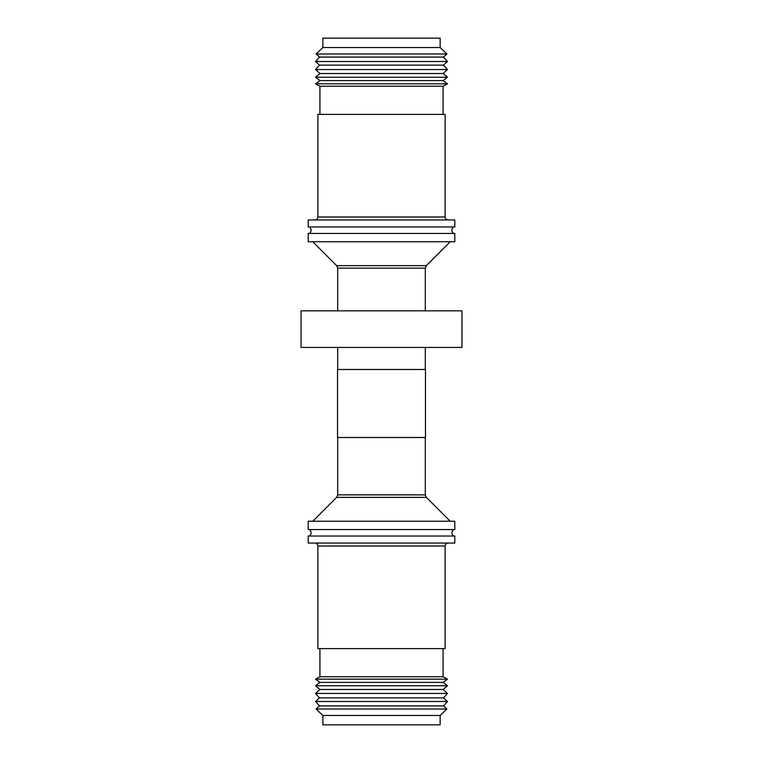 <?xml version="1.0" encoding="UTF-8"?>
<svg xmlns="http://www.w3.org/2000/svg" width="763" height="763" viewBox="0 0 763 763"><rect width="100%" height="100%" fill="white"/><g stroke="black" fill="none" stroke-linecap="round" stroke-linejoin="round"><path stroke-width="1.14" d="M440.146 715.465L322.854 715.465L316.092 709.027L446.908 709.027L440.146 715.465L440.146 724.85L322.854 724.85L322.854 715.465M443.475 705.918L319.525 705.918L315.529 701.502L447.471 701.502L443.475 705.918L446.908 709.027M443.475 697.887L319.525 697.887L315.529 693.462L447.471 693.462L443.475 697.887L447.471 701.502M443.074 689.485L319.926 689.485L315.529 685.765L447.471 685.765L443.074 689.485L447.471 693.462M443.074 682.408L319.926 682.408L315.529 679.175L447.471 679.175L443.074 682.408L447.471 685.765M447.471 679.175L443.074 676.762L319.926 676.762L319.926 648.617M317.875 545.993L445.125 545.993L445.125 648.617L317.875 648.617L317.875 545.993C317.694 544.219 316.712 543.237 314.938 543.056M454.805 543.056L308.195 543.056L308.195 536.027L454.805 536.027L454.805 543.056M454.805 529.57L308.195 529.57L308.195 521.243L454.805 521.243L454.805 529.57M425.477 437.504L337.523 437.504L337.523 369.483L425.477 369.483L425.477 437.504M461.958 347.432L301.042 347.432L301.042 310.837L461.958 310.837L461.958 347.432M425.306 310.837L425.306 268.128L337.694 268.128L336.664 265.638L426.336 265.638L450.218 241.757M337.694 310.837L337.694 268.128M454.805 241.757L308.195 241.757L308.195 233.43L454.805 233.43L454.805 241.757M454.805 226.973L308.195 226.973L308.195 219.944L454.805 219.944L454.805 226.973M445.125 217.007L445.125 114.383L317.875 114.383L317.875 217.007L445.125 217.007C445.306 218.781 446.288 219.763 448.062 219.944M443.074 114.383L443.074 86.238L319.926 86.238L319.926 114.383M443.074 86.238L447.471 83.825L315.529 83.825L319.926 86.238M447.471 83.825L443.074 80.592L319.926 80.592L315.529 83.825M443.074 80.592L447.471 77.235L315.529 77.235L319.926 80.592M447.471 77.235L443.074 73.515L319.926 73.515L315.529 77.235M443.074 73.515L447.471 69.538L315.529 69.538L319.926 73.515M447.471 69.538L443.475 65.113L319.525 65.113L315.529 69.538M443.475 65.113L447.471 61.498L315.529 61.498L319.525 65.113M440.146 47.535L322.854 47.535L322.854 38.15L440.146 38.15L440.146 47.535L446.908 53.973L316.092 53.973L319.525 57.082L315.529 61.498M447.471 61.498L443.475 57.082L319.525 57.082M426.336 497.362L336.664 497.362L337.694 494.872L425.306 494.872L426.336 497.362L450.218 521.243M445.125 545.993C445.306 544.219 446.288 543.237 448.062 543.056M453.499 529.57C451.362 531.725 451.362 533.871 453.499 536.027M453.499 226.973C451.362 229.129 451.362 231.275 453.499 233.43M317.875 217.007C317.694 218.781 316.712 219.763 314.938 219.944M443.074 676.762L443.074 648.617M425.306 437.504L425.306 494.872M425.306 347.432L425.306 369.483M443.475 57.082L446.908 53.973M322.854 47.535L316.092 53.973M309.501 226.973C311.638 229.129 311.638 231.275 309.501 233.43M336.664 265.638L312.782 241.757M426.336 265.638L425.306 268.128M337.694 347.432L337.694 369.483M337.694 437.504L337.694 494.872M336.664 497.362L312.782 521.243M309.501 529.57C311.638 531.725 311.638 533.871 309.501 536.027M319.926 676.762L315.529 679.175M319.926 682.408L315.529 685.765M319.926 689.485L315.529 693.462M319.525 697.887L315.529 701.502M319.525 705.918L316.092 709.027"/></g></svg>
